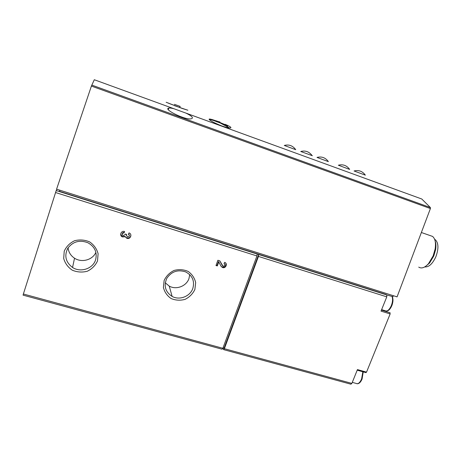 <?xml version="1.0" encoding="UTF-8"?>
<svg xmlns="http://www.w3.org/2000/svg" width="461" height="461" viewBox="0 0 461 461"><rect width="100%" height="100%" fill="white"/><g stroke="black" fill="none" stroke-linecap="round" stroke-linejoin="round"><path stroke-width="0.69" d="M166.15 102.256L182.343 108.508C193.147 111.844 186.861 110.035 174.35 105.598M180.268 106.462L174.402 104.319M354.06 170.985L365.348 175.145C362.473 171.21 358.71 169.821 354.06 170.979M338.691 165.349L349.645 169.4C346.758 165.447 342.984 164.053 338.334 165.228M317.012 157.431L328.376 161.621C325.46 157.639 321.674 156.239 317.012 157.431M312.16 155.691C309.227 151.686 305.43 150.28 300.756 151.485L312.368 155.726M284.472 145.52L295.726 149.681C292.77 145.647 288.949 144.241 284.27 145.451M217.085 121.22C211.703 119.29 209.04 118.638 209.098 119.261C209.692 120.5 213.852 122.707 221.591 125.882C225.262 127.173 227.936 127.87 229.607 127.974C232.338 127.979 230.834 126.752 225.101 124.303M185.881 113.089L421.769 199.002L430.413 207.577L430.407 208.556L91.405 86.074L94.298 79.736L185.887 113.089C191.667 115.878 193.591 117.734 191.643 118.656C186.388 120.926 162.422 108.929 168.835 108.081C169.827 107.897 171.498 108.105 173.849 108.704M384.647 310.576L384.826 311.146M357.194 370.195L365.919 372.626L366.53 372.136L390.15 313.935L389.971 312.731M418.738 267.115C421.533 268.878 424.783 267.726 428.5 263.669L433.144 255.89L435.132 249.021C436.043 242.826 435.184 238.619 432.551 236.407L430.073 235.542M424.714 266.925C428.828 267.311 432.568 263.876 435.922 256.627C438.78 248.617 438.59 242.993 435.345 239.755L434.637 239.334M426.206 265.899L429.594 262.977L433.784 255.959L435.582 249.758C436.146 246.266 436.002 243.362 435.144 241.051M390.15 313.935L381.022 311.123L386.785 296.844L258.448 256.425L224.369 348.7L223.631 349.628L222.963 348.061M223.758 349.663L350.896 384.197L351.87 383.396L224.369 348.7M366.53 372.136L357.436 369.601L351.87 383.396M258.448 256.425L258.667 254.501L56.202 190.566L56.876 189.258M223.055 347.801L224.115 348.09L258.667 254.501L386.75 294.942L392.968 296.682L393.36 295.703M222.876 348.291L23.378 294.009L23.067 295.144L222.133 349.219L222.876 348.291L256.938 255.947L257.163 254.023M128.394 234.211L128.51 234.251C129.904 235.853 129.518 236.741 127.345 236.914L126.504 235.145L126.735 234.459L125.306 234.021L125.075 234.707L123.047 235.6C121.664 234.079 122.015 233.174 124.101 232.891L124.562 231.514C121.099 230.293 118.996 235.663 122.442 236.919L125.179 236.747L126.74 238.233C130.256 239.824 132.728 234.188 129.068 232.909L128.394 234.211M224.04 263.617L224.115 263.64C225.406 265.127 225.037 265.98 223.003 266.21L219.816 260.857L217.886 260.263L215.996 265.524L217.321 265.934L218.768 261.923L221.055 266.268L222.438 267.489C225.706 268.89 228.057 263.467 224.657 262.349L224.04 263.617M194.876 289.485L195.671 282.605C194.594 277.995 192.093 274.272 188.174 271.443C183.68 269.489 178.983 269.161 174.097 270.44C169.567 272.682 166.242 276.03 164.133 280.472L163.401 287.428C164.554 292.055 167.107 295.749 171.066 298.515C175.56 300.393 180.216 300.681 185.034 299.379C189.488 297.155 192.773 293.853 194.876 289.485M97.502 260.938L98.107 253.723C96.787 248.865 93.981 244.929 89.682 241.921C84.789 239.829 79.747 239.432 74.555 240.734C69.778 243.051 66.338 246.537 64.229 251.187L63.693 258.488C65.093 263.364 67.963 267.271 72.302 270.209C77.189 272.221 82.191 272.566 87.302 271.241C91.998 268.942 95.398 265.507 97.502 260.938M23.378 294.009L56.202 190.566M386.785 296.844L386.75 294.942M59.861 190.197L59.492 191.35L386.266 294.567M91.405 86.074L56.588 189.166L397.071 296.878L430.407 208.556M227.78 125.807L212.752 120.183L219.937 121.975L216.877 121.18L227.78 125.807M213.195 120.229L213.299 119.929M226.351 126.014L227.55 126.452M217.01 121.923L217.148 121.531M216.676 121.767L216.877 121.18M227.175 126.308L226.311 125.991M216.612 121.739L216.895 120.926M179.41 107.067L179.992 107.28M68.09 247.776C68.556 252.184 70.7 255.665 74.532 258.212C81.701 263.006 92.649 259.975 95.882 252.363M95.583 259.854C97.415 252.513 94.897 246.825 88.034 242.803C79.793 239.651 73.051 241.449 67.813 248.202C64.091 255.786 65.675 262.205 72.55 267.472C80.594 272.843 92.961 268.723 95.583 259.854M165.251 282.806L169.25 286.12C176.304 290.125 186.509 286.16 188.987 278.502L189.725 274.623M192.842 288.384C194.813 281.054 192.427 275.557 185.674 271.904C177.802 269.339 171.504 271.489 166.784 278.352C163.574 285.918 165.355 291.94 172.126 296.423C179.519 300.589 190.232 296.406 192.842 288.384M129.04 234.274L128.573 234.28M225.832 263.208C226.316 266.032 225.101 267.311 222.179 267.052L220.986 266.135M217.321 265.934L217.073 265.496L218.514 261.502L218.768 261.923M217.073 265.496L216.111 265.202M219.776 260.845L222.311 265.599M224.132 263.358L224.622 263.98M130.884 235.052C130.549 237.438 129.155 238.372 126.706 237.853L125.179 236.747M125.144 236.366L122.419 236.539L120.626 234.234M124.424 231.474L124.101 232.891M122.136 234.171C122.142 232.926 122.787 232.379 124.072 232.523M126.591 234.413L126.504 235.145M128.504 233.894L129.391 235.237M126.429 235.525L126.47 234.77M430.413 207.577L91.762 85.078M256.938 255.947L55.527 192.519M352.285 382.371L356.163 383.425C358.036 384.33 359.845 382.866 361.585 379.023L362.842 371.768M381.616 309.642L384.998 310.685C387.159 311.74 389.274 310.046 391.337 305.597C392.72 301.892 392.933 298.814 391.994 296.377M182.343 108.508L168.115 103.074M432.551 236.407L421.366 232.505M435.345 239.755L434.711 239.53M435.582 249.758L435.132 249.021M429.594 262.977L428.5 263.669M381.437 310.097L390.115 312.777M363.233 371.877L362.075 379.057C360.658 382.319 358.975 383.88 357.021 383.742M392.202 296.44C393.337 298.912 393.21 301.995 391.815 305.689C390.156 309.452 388.197 311.244 385.926 311.06M168.323 109.562L168.818 108.081M229.607 127.974L219.811 122.782M213.61 120.494L209.098 119.261M74.532 258.212L72.55 267.472M169.25 286.12L172.126 296.423M222.179 267.052L222.438 267.489M126.706 237.853L126.74 238.233M122.419 236.539L122.442 236.919"/></g></svg>
